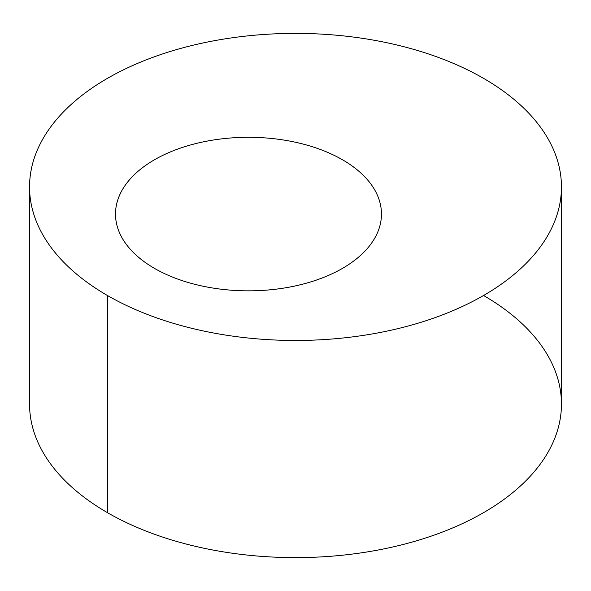 <?xml version="1.0" encoding="UTF-8"?>
<svg xmlns="http://www.w3.org/2000/svg" width="591" height="591" viewBox="0 0 591 591"><rect width="100%" height="100%" fill="white"/><g stroke="black" fill="none" stroke-linecap="round" stroke-linejoin="round"><path stroke-width="0.89" d="M29.55 186.926L29.55 404.074A265.95 153.542 0 0 0 107.444 512.648A265.95 153.542 0 0 0 397.278 545.929A265.95 153.542 0 0 0 561.45 404.074L561.45 186.926A265.95 153.542 180 0 1 397.278 328.781A265.95 153.542 180 0 1 107.444 295.5A265.95 153.542 180 0 1 29.55 186.926A265.95 153.542 180 0 1 295.5 33.384A265.95 153.542 180 0 1 561.45 186.926M154.458 268.358A132.975 76.771 0 0 0 299.371 284.995A132.975 76.771 0 0 0 381.461 214.068A132.975 76.771 0 0 0 248.486 137.297A132.975 76.771 0 0 0 115.511 214.068A132.975 76.771 0 0 0 154.458 268.358A132.975 76.771 180 0 1 214.068 139.912A132.975 76.771 180 0 1 376.932 233.94A132.975 76.771 180 0 1 154.458 268.358M107.444 295.5A265.95 153.542 0 0 0 552.386 226.663A265.95 153.542 0 0 0 226.671 38.614A265.95 153.542 0 0 0 107.444 295.5L107.444 512.648A265.95 153.542 180 0 0 483.556 512.648A265.95 153.542 180 0 0 483.549 295.5"/></g></svg>
